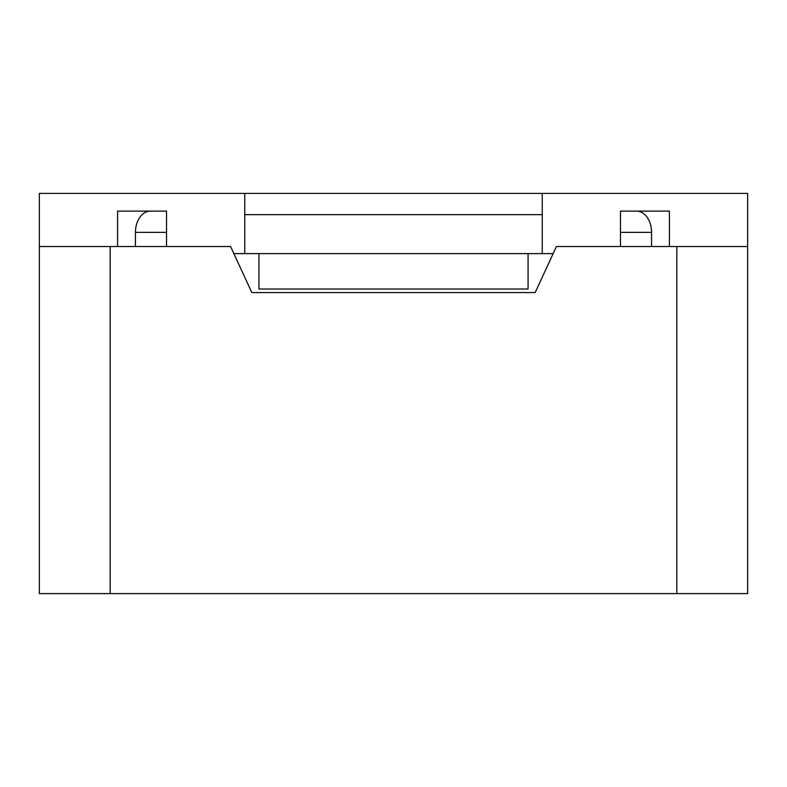 <?xml version="1.0" encoding="UTF-8"?>
<svg xmlns="http://www.w3.org/2000/svg" width="787" height="787" viewBox="0 0 787 787"><rect width="100%" height="100%" fill="white"/><g stroke="black" fill="none" stroke-linecap="round" stroke-linejoin="round"><path stroke-width="1.18" d="M251.84 292.567L535.16 292.567L251.84 292.567L230.591 246.528L39.35 246.528L39.35 593.595L747.65 593.595L747.65 193.405L542.243 193.405L542.243 253.611L553.143 253.611M528.077 289.026L528.077 253.611L258.923 253.611L258.923 289.026L528.077 289.026M542.243 193.405L244.757 193.405L244.757 253.611L244.757 214.654L542.243 214.654L542.243 253.611L233.857 253.611M244.757 193.405L39.35 193.405L39.35 246.528M669.422 246.528L669.422 211.113L620.471 211.113L636.535 211.113L620.471 211.113L620.471 246.528M117.578 246.528L117.578 211.113L166.529 211.113L166.529 246.528M636.535 211.113A21.249 15.022 90 0 1 651.567 232.362L620.471 232.362M651.567 246.528L651.567 232.362M166.529 232.362L135.433 232.362L135.433 246.528M135.433 232.362A21.249 15.022 -90 0 1 150.465 211.113L166.529 211.113M747.65 246.528L556.409 246.528L535.16 292.567M110.18 593.595L110.18 246.528M676.82 593.595L676.82 246.528"/></g></svg>
